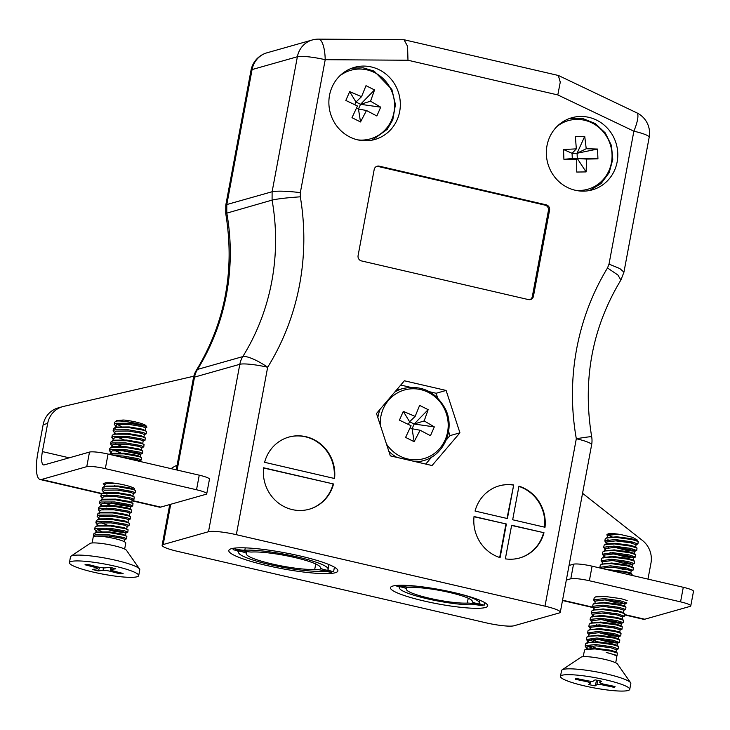 <?xml version="1.0" encoding="UTF-8"?>
<svg xmlns="http://www.w3.org/2000/svg" width="730" height="730" viewBox="0 0 730 730"><rect width="100%" height="100%" fill="white"/><g stroke="black" fill="none" stroke-linecap="round" stroke-linejoin="round"><path stroke-width="1.09" d="M549.562 210.167A4.499 4.27 74.2 0 0 546.177 204.82L379.217 166.148A4.499 4.27 74.2 0 0 374.189 169.543L358.092 255.573A4.499 4.27 74.2 0 0 361.478 260.92L528.438 299.592A4.499 4.27 74.2 0 0 533.466 296.197L549.562 210.167L548.431 210.486A4.499 4.27 74.2 0 0 545.045 205.139L378.085 166.467A4.499 4.27 74.2 0 0 376.616 166.394M513.701 484.93A37.485 35.587 74.2 0 0 499.32 485.824A37.485 35.587 74.2 0 0 475.057 511.055L507.405 518.546L513.701 484.93L506.994 518.455M334.559 478.515A37.485 35.587 74.2 0 0 288.87 437.078A37.485 35.587 74.2 0 0 264.607 462.309L334.559 478.515M236.328 534.679A22.493 3.276 -169.4 0 0 208.488 531.723L239.823 364.297A22.493 21.352 -105.8 0 1 242.789 356.605A22.493 5.338 31.9 0 1 267.664 367.245L236.328 534.679L544.991 606.174L576.317 438.739A22.493 0.748 -10 0 1 591.674 436.75C582.376 379.919 592.121 327.67 620.902 280.01L617.826 274.945L607.506 267.974L609.002 264.114L619.825 268.549L623.94 272.153L620.984 279.836M333.537 483.981L263.585 467.775A37.485 35.587 74.2 0 0 309.283 509.211A37.485 35.587 74.2 0 0 333.537 483.981L263.566 468.003M512.67 519.769L545.009 527.261A37.485 35.587 74.2 0 0 518.957 486.153L512.67 519.769M511.648 525.235L505.352 558.851A37.485 35.587 74.2 0 0 519.733 557.957A37.485 35.587 74.2 0 0 543.987 532.727L511.648 525.235M474.035 516.521A37.485 35.587 74.2 0 0 500.096 557.629L506.383 524.012L474.035 516.521M357.782 139.886A37.485 35.587 74.2 0 0 374.809 139.503A37.485 35.587 74.2 0 0 398.845 93.741A37.485 35.587 74.2 0 0 354.397 67.361A37.485 35.587 74.2 0 0 328.911 104.235A37.485 35.587 74.2 0 0 357.782 139.886M575.249 190.256A37.485 35.587 74.2 0 0 592.276 189.873A37.485 35.587 74.2 0 0 616.312 144.111A37.485 35.587 74.2 0 0 571.864 117.74A37.485 35.587 74.2 0 0 546.378 154.605A37.485 35.587 74.2 0 0 575.249 190.256M376.498 413.49L404.384 380.777L446.103 390.44L459.937 432.817L432.05 465.53L390.331 455.867L376.498 413.49M225.734 213.443L272.08 200.102C277.491 198.834 286.899 197.739 300.322 196.817A241.776 229.548 -105.8 0 1 267.664 367.245A22.493 3.276 10.6 0 0 239.823 364.297L194.518 377.109A22.493 3.276 10.6 0 0 193.459 377.848A22.493 22.493 0 0 1 196.461 370.119A22.493 5.338 31.9 0 1 197.492 369.426L242.789 356.605A219.283 208.196 74.2 0 0 272.08 200.102L272.117 191.734L226.811 204.546L226.775 212.914A219.283 208.196 -105.8 0 1 197.492 369.426A22.493 21.352 74.2 0 0 194.518 377.109L177.125 470.047M208.488 531.723L163.182 544.543A22.493 3.276 -169.4 0 0 162.124 545.273A22.493 3.276 -169.4 0 0 177.436 551.332L486.098 622.827A22.493 3.276 -169.4 0 0 513.938 625.783L559.235 612.963A22.493 3.276 -169.4 0 0 560.302 612.233A22.493 3.276 -169.4 0 0 544.991 606.174M424.13 601.018A49.476 7.2 -169.4 0 0 487.713 605.891A49.476 7.2 -169.4 0 0 440.4 589.712A49.476 7.2 -169.4 0 0 390.44 587.686A49.476 7.2 -169.4 0 0 424.13 601.018M266.587 565.458A55.48 8.066 -169.4 0 0 337.871 570.924A55.48 8.066 -169.4 0 0 284.828 552.783A55.48 8.066 -169.4 0 0 228.819 550.511A55.48 8.066 -169.4 0 0 266.587 565.458M334.139 478.415A37.485 35.587 74.2 0 0 288.642 437.142M309.055 509.275A37.485 35.587 74.2 0 0 333.09 484.109M544.589 527.16A37.485 35.587 74.2 0 0 518.911 486.408M511.602 525.454L543.987 532.727M519.505 558.021A37.485 35.587 74.2 0 0 543.54 532.854M474.016 516.749L506.383 524.012M505.927 524.14L499.685 557.501M513.245 485.058A37.485 35.587 74.2 0 0 499.092 485.888M400.733 385.057L410.351 387.283M429.404 391.7L436.138 393.26L437.653 397.905M448.603 431.448L449.963 435.637L446.176 440.08M431.759 456.989L425.736 464.07M436.138 393.26L446.103 390.44M449.963 435.637L459.937 432.817M529.898 299.665A4.499 4.27 74.2 0 0 532.334 296.517L548.431 210.486M196.461 370.119C225.242 322.477 234.996 270.255 225.725 213.443L225.771 205.203L226.811 204.546L252.078 69.56A22.493 3.276 -169.4 0 0 251.01 70.299L225.771 205.203M609.002 264.114L633.877 131.19L557.802 94.937L560.275 82.125L558.304 75.464L404.028 39.73L318.563 39.128A22.493 22.493 0 0 0 312.294 39.977L266.998 52.797A22.493 21.352 74.2 0 0 252.078 69.56L297.375 56.748A22.493 21.352 -105.8 0 1 312.294 39.977M557.802 94.937L407.979 60.234L407.568 46.273L404.028 39.73M407.979 60.234L325.215 59.696A22.493 3.276 -169.4 0 0 297.375 56.748L272.117 191.734C277.573 190.749 286.981 191.05 300.34 192.62L300.322 196.817M582.558 493.298L642.519 540.529A22.493 21.352 -105.8 0 1 650.959 563.168L647.975 579.109M69.24 457.82L42.395 451.596L47.669 423.427A22.493 21.352 -105.8 0 1 62.597 406.656A22.493 21.352 -105.8 0 1 63.528 406.418L193.833 376.196M171.158 468.66A29.985 28.47 -105.8 0 1 177.107 465.238M42.395 451.596A14.992 4.17 -77 0 0 43.544 464.928A14.992 4.17 -77 0 0 44.201 464.901L89.498 452.08A14.992 2.181 10.6 0 1 108.058 454.051L105.33 468.633A14.992 2.181 -169.4 0 0 86.77 466.662L41.473 479.482A29.985 8.34 -77 0 1 40.159 479.528A29.985 8.34 -77 0 1 37.869 452.883L43.143 424.705A22.493 21.352 -105.8 0 1 58.062 407.942L62.597 406.656M589.365 580.752A14.992 2.181 -169.4 0 0 570.805 578.78L573.534 564.199A14.992 2.181 10.6 0 1 592.094 566.17L589.365 580.752L680.561 601.867A14.992 2.181 -169.4 0 1 690.772 605.909A14.992 2.181 -169.4 0 1 690.06 606.402L644.763 619.222A29.985 8.34 103 0 1 643.449 619.268L624.661 614.915M108.058 454.051L199.254 475.175A14.992 2.181 10.6 0 1 209.464 479.218L206.736 493.79A14.992 2.181 -169.4 0 1 206.024 494.283L160.728 507.104A29.985 8.34 103 0 1 159.414 507.158L131.984 500.798M596.41 596.629A15.367 2.236 -169.4 0 0 595.862 596.811M624.862 603.372A15.367 2.236 -169.4 0 0 625.72 602.834M570.805 578.78L566.316 580.049M134.311 489.456A15.367 2.236 -169.4 0 0 134.667 489.091A15.367 2.236 -169.4 0 0 124.21 484.948A15.367 2.236 -169.4 0 0 104.454 483.433A15.367 2.236 -169.4 0 0 105.01 484.218M206.736 493.79A14.992 2.181 -169.4 0 0 196.525 489.757L199.254 475.175M105.33 468.633L196.525 489.757M573.534 564.199L569.053 565.467M592.094 566.17L683.289 587.294A14.992 2.181 10.6 0 1 693.5 591.327L690.772 605.909M96.506 536.112L108.624 536.012L122.056 538.284L124.766 539.406L124.301 541.87M96.999 532.097L96.114 530.646L97.601 529.588L109.847 529.451L123.279 531.723L125.852 532.946L112.822 530.993L106.334 529.168M98.221 525.536L97.336 524.085L98.824 523.027L111.079 522.89L124.511 525.162L127.084 526.385L129.037 525.627L126.025 524.295L111.097 521.649L97.519 521.695L95.885 522.817L97.227 524.688M99.453 518.975L98.568 517.524L100.056 516.466L112.301 516.329L125.733 518.601L128.444 519.714L127.987 522.178L127.321 522.37M99.335 513.427L99.791 510.964L101.278 509.905L113.533 509.768L126.965 512.031L129.538 513.263L131.309 512.652L129.885 512.77M110.02 509.476L106.115 508.053M101.799 505.753L101.023 504.403L102.51 503.344L114.765 503.207L128.188 505.47L130.907 506.593L130.442 509.056M100.913 505.005L99.563 503.134L101.196 502.012L114.783 501.966L129.703 504.613L132.723 505.936L130.761 506.702L117.731 504.74L111.252 502.915M101.789 500.305L102.255 497.842L103.742 496.783L115.988 496.637L129.42 498.909L132.13 500.032L131.665 502.495L131.008 502.687M103.021 493.745L103.478 491.272L104.965 490.222L117.22 490.076L130.652 492.348L133.362 493.471L132.896 495.935M104.244 487.175L104.709 484.711L106.197 483.661L114.719 483.223M121.098 457.071L136.784 459.544L139.503 460.666L137.267 460.812M109.39 450.638L111.024 449.516L124.611 449.479L139.53 452.125L142.542 453.449L142.834 451.04L140.087 449.963L125.277 447.308L111.088 447.417L109.801 448.439L109.39 450.638L111.617 453.266L110.85 451.906L112.338 450.848L124.584 450.711L138.016 452.983L140.726 454.106L139.403 454.297L121.071 450.428M112.958 446.796L112.073 445.346L113.561 444.287L125.815 444.15L139.248 446.422L141.821 447.654L143.774 446.888L140.753 445.565L125.834 442.918L112.247 442.955L110.613 444.077L112.849 446.705M112.84 441.248L113.305 438.785L114.792 437.726L127.038 437.589L140.47 439.862L143.18 440.984L142.724 443.448M115.678 433.875L114.528 432.224L116.015 431.165L128.27 431.029L141.702 433.301L144.275 434.532L146.036 433.912L144.622 434.031M116.645 427.114L115.76 425.663L117.247 424.604L129.493 424.468L142.925 426.74L145.498 427.962L146.949 427.123L144.312 425.836L129.52 423.236L115.933 423.272L114.3 424.395L116.535 427.023M116.526 421.566L116.709 420.58L123.726 420.024L115.997 421.173L114.71 422.195L114.3 424.395M95.119 532.717L97.2 532.033L109.537 531.924L122.905 534.205L126.865 536.34L124.118 535.263L109.308 532.599L95.584 532.581L93.841 533.739L93.422 535.939L95.055 534.816L108.642 534.78L123.562 537.426L126.582 538.749L124.976 539.014M96.351 526.157L98.431 525.472L110.759 525.363L124.127 527.644L128.097 529.779L125.35 528.702L110.54 526.038L96.816 526.02L95.064 527.179L94.654 529.378L96.287 528.255L109.874 528.219L124.793 530.865L127.805 532.188L125.852 532.946M107.109 525.071L101.005 522.653M97.574 519.596L99.654 518.911L111.991 518.802L125.359 521.083L129.329 523.218L126.582 522.142L111.763 519.477L98.039 519.459L96.296 520.618L95.885 522.817M98.805 513.035L100.886 512.351L113.214 512.241L126.582 514.522L130.551 516.658L127.805 515.581L112.995 512.916L99.271 512.898L97.519 514.057L97.108 516.256L98.742 515.134L112.329 515.088L127.248 517.734L130.268 519.057L128.307 519.824M103.459 509.531L101.424 508.29M100.028 506.474L102.118 505.79L114.446 505.68L127.814 507.961L131.783 510.097L129.037 509.02L114.218 506.355L100.494 506.337L98.751 507.496L98.34 509.695L99.974 508.573L113.551 508.527L128.48 511.173L131.309 512.652M110.787 505.379L104.682 502.97M132.723 505.936L133.006 503.536L130.259 502.459L115.45 499.795L101.26 499.913L103.341 499.229L115.669 499.119L129.037 501.401L131.665 502.495M102.492 493.352L104.572 492.668L116.9 492.558L130.268 494.84L134.238 496.975L131.491 495.898L116.681 493.234L102.948 493.215L101.205 494.365L100.795 496.564L102.428 495.442L116.015 495.405L130.935 498.052L133.946 499.375L131.993 500.141M103.715 486.791L105.795 486.107L118.132 485.998L131.491 488.279L135.461 490.414L132.714 489.328L117.904 486.673L104.18 486.655L102.437 487.804L102.017 490.003L103.651 488.881L117.238 488.845L132.157 491.491L135.178 492.814L133.225 493.58M117.53 486.627L114.473 485.696M111.608 453.394L124.264 453.193L137.632 455.465L141.602 457.601L138.855 456.524L124.045 453.868L109.856 453.978L111.608 453.394M120.614 452.892L114.51 450.483M111.088 447.417L113.168 446.733L125.496 446.632L138.864 448.904L142.834 451.04M121.837 446.331L115.742 443.913M112.31 440.856L114.391 440.172L126.719 440.062L140.087 442.344L144.056 444.479L141.31 443.402L126.5 440.738L112.776 440.719L111.033 441.878L110.613 444.077M126.126 440.701L114.929 436.111M114.583 434.04L127.951 433.501L141.319 435.783L145.288 437.918L142.542 436.841L127.732 434.177L113.999 434.158L112.256 435.317L111.845 437.516L113.478 436.394L127.066 436.357L141.985 439.004L144.996 440.327L143.043 441.093M114.765 427.734L116.846 427.05L129.183 426.94L142.551 429.222L146.52 431.357L143.774 430.28L128.954 427.616L115.23 427.598L113.488 428.756L113.077 430.955L114.71 429.833L128.288 429.797L143.217 432.443L146.036 433.912M115.997 421.173L123.096 419.987M96.88 532.006L94.654 529.378M125.405 532.416L109.683 529.433M99.344 518.875L97.108 516.256M99.681 511.566L98.34 509.695M130.323 506.173L114.601 503.189M102.136 498.444L100.795 496.573M103.368 491.883L102.017 490.012M104.591 485.313L103.249 483.442M114.619 455.566L123.379 456.04L138.298 458.686L141.319 460.01L139.357 460.776M138.91 460.247L123.197 457.254M142.542 453.449L140.589 454.215M113.187 439.387L111.845 437.516M115.303 433.584L113.077 430.955M115.349 423.455L121.445 426.557M146.228 433.766L146.52 431.357M144.996 440.327L145.288 437.918M143.774 446.888L144.056 444.479M141.319 460.01L141.602 457.601M135.178 492.814L135.461 490.414M133.946 499.375L134.238 496.975M101.26 499.913L99.974 500.926L99.563 503.134M131.491 512.496L131.783 510.097M130.268 519.057L130.551 516.658M129.037 525.627L129.329 523.218M127.805 532.188L128.097 529.779M97.455 529.633L101.799 531.54M126.582 538.749L126.865 536.34M69.423 562.648L70.509 556.817A35.232 5.128 10.6 0 1 71.029 556.141L90 543.458A18.743 2.728 10.6 0 1 108.651 544.58A18.743 2.728 10.6 0 1 126.445 550.274L139.539 568.971A35.232 5.128 10.6 0 1 139.777 569.783L138.691 575.614A35.232 5.128 10.6 0 1 103.112 574.172A35.232 5.128 10.6 0 1 69.423 562.648A35.232 5.128 10.6 0 1 73.018 561.133A35.232 5.128 10.6 0 1 112.42 565.604A35.232 5.128 10.6 0 1 138.691 575.614M124.657 549.042L125.779 543.01A16.553 2.409 -169.4 0 0 109.956 537.599A16.553 2.409 -169.4 0 0 93.239 536.924L92.117 542.956M116.143 421.128A16.553 2.409 10.6 0 1 129.374 422.095A16.553 2.409 10.6 0 1 144.312 425.836M71.029 556.141A35.232 5.128 10.6 0 1 74.113 555.302A35.232 5.128 10.6 0 1 111.015 559.235A35.232 5.128 10.6 0 1 139.539 568.971M123.105 573.479A20.239 2.947 10.6 0 1 120.158 573.835L110.568 571.362A5.694 0.83 -169.4 0 0 103.058 570.376L98.304 570.942A20.239 2.947 10.6 0 1 92.354 569.409L97.117 568.843A5.694 0.83 -169.4 0 0 97.701 568.597A5.694 0.83 -169.4 0 0 94.59 567.246L84.999 564.774A20.239 2.947 10.6 0 1 87.947 564.418L97.537 566.891A5.694 0.83 -169.4 0 0 105.047 567.885L109.81 567.32A20.239 2.947 10.6 0 1 115.751 568.843L110.987 569.418A5.694 0.83 -169.4 0 0 110.412 569.665A5.694 0.83 -169.4 0 0 113.515 571.015L123.105 573.479M119.921 572.658L120.158 573.835M99.663 567.365L98.304 570.942M146.949 427.123L145.982 425.736A14.992 2.181 -169.4 0 0 123.726 420.024M587.513 648.815L586.783 647.008L596.072 645.849L610.755 647.729L616.321 649.682L618.301 648.897L611.932 646.753L595.625 644.544L585.387 645.658L585.98 647.51L587.404 648.724M588.736 642.254L588.006 640.438L597.295 639.288L611.986 641.168L617.543 643.121L608.701 642.072L598.162 639.334M588.599 636.697L589.238 633.877L598.527 632.727L613.218 634.598L618.775 636.56L609.933 635.511L599.394 632.773M589.831 630.136L590.461 627.316L599.759 626.167L614.441 628.037L620.171 629.862L619.706 632.326M600.626 626.212L596.556 624.761M592.313 622.471L591.692 620.755L600.982 619.597L615.673 621.476L621.23 623.438L612.388 622.389L601.848 619.651M592.286 617.014L592.915 614.195L602.214 613.036L616.896 614.915L622.462 616.877L624.305 616.23L618.073 613.948L601.766 611.74L591.528 612.853L592.121 614.697L593.545 615.91M594.877 609.44L593.344 608.136L592.751 606.292L602.989 605.179L619.305 607.387L625.674 609.532L623.685 610.317M593.517 610.444L594.147 607.634L603.436 606.475L618.127 608.355L623.858 610.18L623.292 612.479L624.725 613.665L618.684 611.786L602.414 609.55L593.025 610.061L591.702 611.074M594.74 603.883L595.37 601.073L604.668 599.914L619.35 601.794L624.917 603.756L616.074 602.706L605.535 599.969M601.465 568.332L610.809 567.11L625.491 568.989L631.058 570.942L632.819 570.331L623.019 569.281L615.034 567.429M602.113 564.518L602.743 561.708L612.032 560.549L626.723 562.428L632.326 564.372L623.438 563.341L608.838 559.144M604.595 556.862L603.966 555.147L613.264 553.988L627.946 555.868L633.549 557.802L624.67 556.78L610.061 552.583M605.927 550.393L605.197 548.586L614.487 547.427L629.178 549.307L634.735 551.26L625.893 550.21L615.354 547.473M605.79 544.836L606.429 542.025L615.718 540.866L630.41 542.746L635.967 544.699L637.947 543.914L631.578 541.769L615.271 539.561L605.033 540.674L606.146 542.965M607.022 538.275L607.652 535.455L616.95 534.305L620.874 534.588L632.335 537.262L637.025 539.798L636.898 540.465M586.692 649.162L595.744 648.313L610.408 650.211L615.928 651.844L615.408 652.218M596.474 648.359L590.223 645.922M618.301 648.897L618.584 646.47L612.543 644.59L596.273 642.354L586.883 642.865L596.976 641.752L611.64 643.65L617.151 645.284L616.631 645.658M597.706 641.798L591.455 639.361M588.115 636.305L598.198 635.191L612.862 637.089L618.383 638.723L619.816 639.909L613.775 638.029L597.505 635.793L588.115 636.305L587.011 636.907L586.382 639.526L596.848 637.983L613.163 640.192L619.314 642.51L609.514 641.46L601.52 639.608M589.338 629.744L599.43 628.63L614.094 630.528L619.615 632.162L621.038 633.348L614.998 631.468L598.728 629.233L589.338 629.744L588.015 630.756L587.604 632.965L598.08 631.423L614.386 633.631L620.546 635.939L610.736 634.899L602.752 633.047M590.57 623.183L600.653 622.07L615.317 623.967L620.838 625.601L622.27 626.787L616.23 624.907L599.96 622.672L590.57 623.183L589.247 624.196L588.836 626.404L599.303 624.862L615.618 627.07L621.987 629.214L620.007 629.999M591.793 616.622L601.885 615.509L616.549 617.407L622.07 619.04L623.502 620.226L617.461 618.346L601.182 616.111L591.793 616.622L590.47 617.635L590.059 619.843M593.025 610.061L603.117 608.948L617.781 610.846L623.292 612.479M594.247 603.5L604.34 602.387L619.004 604.285L624.524 605.918L625.957 607.105L619.916 605.225L603.637 602.989L594.247 603.5L593.152 604.102L592.514 606.721M606.557 569.519L625.145 571.471L630.665 573.114L632.098 574.3L626.057 572.42L609.304 570.148M601.62 564.135L611.703 563.022L626.377 564.911L631.888 566.553L633.321 567.739L627.28 565.86L611.01 563.615L601.62 564.135L600.297 565.148L599.887 567.347L610.362 565.805L626.668 568.013L632.819 570.331M602.843 557.574L612.935 556.461L627.599 558.35L633.12 559.992L634.553 561.178L628.512 559.299L612.233 557.054L602.843 557.574L601.52 558.587L601.109 560.786L611.585 559.244L627.9 561.452L634.27 563.596L632.28 564.381M604.075 551.004L614.167 549.9L628.831 551.789L634.343 553.422L635.775 554.617L629.735 552.738L613.465 550.493L604.075 551.004L602.752 552.017L602.341 554.225L612.817 552.683L629.123 554.891L635.492 557.036L633.512 557.82M608.647 547.5L606.657 546.259M604.914 549.526L603.801 547.235L614.039 546.122L630.355 548.33L636.724 550.475L637.007 548.048L630.966 546.177L614.687 543.932L605.307 544.443L607.059 543.859L615.39 543.33L630.054 545.228L635.574 546.861L635.054 547.235M609.869 540.939L607.889 539.698M606.53 537.882L616.622 536.769L631.286 538.667L636.806 540.3L638.23 541.487L632.189 539.607L615.919 537.371L606.53 537.882L605.207 538.895M615.7 662.785L616.832 656.754A16.553 2.409 -169.4 0 0 606.21 652.447L617.078 655.458L616.166 655.868M588.626 642.163L586.382 639.526M588.955 634.826L587.604 632.956M590.178 628.265L588.836 626.395M591.409 621.705L590.296 619.414L600.534 618.301L616.85 620.509L623.219 622.654L621.23 623.438M620.847 622.882L605.207 619.916M595.087 602.022L593.983 599.731L604.221 598.618L620.527 600.827L626.897 602.962M602.46 562.648L601.109 560.777M605.033 556.853L602.341 554.216M633.12 557.273L617.489 554.307M636.724 550.475L626.705 549.599L613.246 546.077M607.488 543.731L605.626 542.527M620.874 534.588L606.922 534.652L607.369 536.404M637.947 543.914L638.23 541.487M605.307 544.443L604.203 545.045L603.564 547.664M635.492 557.036L635.775 554.617M634.27 563.596L634.553 561.178M633.038 570.157L633.321 567.739M632.052 575.423L632.098 574.3M627.18 600.544L621.139 598.664L604.869 596.428L595.479 596.939L594.156 597.952L593.745 600.16M625.674 609.532L625.957 607.105M624.442 616.093L624.725 613.665M623.219 622.654L623.502 620.226M621.987 629.214L622.27 626.787M620.755 635.775L621.038 633.348M619.533 642.336L619.816 639.909M589.183 639.79L593.49 641.679M586.883 642.865L585.56 643.878M587.951 646.351L594.01 648.861M617.078 655.458L617.361 653.04L611.32 651.16L595.041 648.915L585.652 649.426L584.566 650.019L583.161 656.699M581.016 657.219A18.743 2.728 10.6 0 1 581.053 657.192A18.743 2.728 10.6 0 1 599.704 658.323A18.743 2.728 10.6 0 1 617.498 664.017L630.592 682.705A35.232 5.128 10.6 0 1 630.83 683.517L629.744 689.348A35.232 5.128 10.6 0 1 629.287 689.978A35.232 5.128 10.6 0 1 591.802 687.459A35.232 5.128 10.6 0 1 560.476 676.391A35.232 5.128 10.6 0 1 596.045 677.832A35.232 5.128 10.6 0 1 629.744 689.348M634.315 542.436A16.553 2.409 10.6 0 1 615.344 539.561M560.476 676.391L561.562 670.56A35.232 5.128 10.6 0 1 562.018 669.93A35.232 5.128 10.6 0 1 562.082 669.885A35.232 5.128 10.6 0 1 597.14 672.002A35.232 5.128 10.6 0 1 630.592 682.705M575.203 679.238A20.239 2.947 10.6 0 1 575.286 678.964A20.239 2.947 10.6 0 1 576.28 678.453L586.847 680.652A5.694 0.83 -169.4 0 0 593.289 681.136L595.032 679.867A20.239 2.947 10.6 0 1 601.584 681.227L599.832 682.495A5.694 0.83 -169.4 0 0 599.759 682.596A5.694 0.83 -169.4 0 0 604.449 684.311L615.007 686.501A20.239 2.947 10.6 0 1 613.93 687.295L603.363 685.096A5.694 0.83 -169.4 0 0 596.921 684.612L595.178 685.881A20.239 2.947 10.6 0 1 588.626 684.521L590.378 683.253A5.694 0.83 -169.4 0 0 590.451 683.143A5.694 0.83 -169.4 0 0 585.761 681.437L575.203 679.238M596.602 680.159L595.178 685.881M613.665 686.227L613.93 687.295M620.016 534.433A14.992 2.181 -169.4 0 0 607.871 534.013L606.922 534.652M608.199 535.063A14.992 2.181 -169.4 0 0 612.014 536.733M395.103 585.606A8.185 1.195 10.6 0 1 399.575 587.513A40.734 5.922 -169.4 0 0 399.474 587.796A40.734 5.922 -169.4 0 0 428.145 598.983A40.734 5.922 -169.4 0 0 473.688 604.686A8.185 1.195 10.6 0 1 482.192 605.772L482.384 604.787M482.202 605.772L474.801 604.057A6.679 0.976 -169.4 0 0 467.31 603.08L468.222 598.217M467.31 603.08A33.525 4.873 10.6 0 1 429.833 598.335A33.525 4.873 10.6 0 1 406.4 589.165A33.525 4.873 10.6 0 1 406.455 588.982L406.793 587.176L406.455 588.973A6.679 0.976 -169.4 0 0 406.455 588.973A6.679 0.976 -169.4 0 0 401.911 587.166L395.14 585.606M246.439 553.595A7.501 1.095 -169.4 0 0 246.439 553.577A7.501 1.095 -169.4 0 0 241.338 551.561L233.116 549.663A9.189 1.332 10.6 0 1 238.719 551.953A45.698 6.652 -169.4 0 0 238.601 552.263A45.698 6.652 -169.4 0 0 270.766 564.819A45.698 6.652 -169.4 0 0 321.866 571.207A9.189 1.332 10.6 0 1 331.329 572.411L323.116 570.504A7.501 1.095 -169.4 0 0 314.712 569.409A37.613 5.475 10.6 0 1 272.673 564.089A37.613 5.475 10.6 0 1 246.375 553.796A37.613 5.475 10.6 0 1 246.439 553.595M246.822 551.57L246.439 553.568L246.822 551.57M315.734 563.962L314.712 569.409M331.539 571.307L331.329 572.411M233.125 549.663L233.381 548.276L233.116 549.663M398.379 585.332L403.9 586.61A6.679 0.976 -169.4 0 0 411.391 587.586A33.525 4.873 10.6 0 1 448.868 592.322A33.525 4.873 10.6 0 1 472.301 601.502A33.525 4.873 10.6 0 1 472.246 601.684L472.246 601.693A6.679 0.976 -169.4 0 0 472.246 601.693A6.679 0.976 -169.4 0 0 476.79 603.491L484.191 605.207L484.683 602.588M484.191 605.207L484.191 605.207A8.185 1.195 10.6 0 1 479.126 603.144A40.734 5.922 -169.4 0 0 479.227 602.87A40.734 5.922 -169.4 0 0 458.659 593.673M420.58 586.637A40.734 5.922 -169.4 0 0 405.013 585.98L405.132 585.332M405.013 585.98A8.185 1.195 10.6 0 1 398.635 585.314M320.251 567.84A7.501 1.095 -169.4 0 0 320.251 567.849A7.501 1.095 -169.4 0 0 325.352 569.875L333.564 571.773A9.189 1.332 10.6 0 1 327.971 569.482A45.698 6.652 -169.4 0 0 328.089 569.172A45.698 6.652 -169.4 0 0 295.924 556.616A45.698 6.652 -169.4 0 0 244.815 550.219A9.189 1.332 10.6 0 1 235.361 549.024L243.574 550.931A7.501 1.095 -169.4 0 0 251.978 552.026A37.613 5.475 10.6 0 1 294.017 557.346A37.613 5.475 10.6 0 1 320.315 567.639A37.613 5.475 10.6 0 1 320.251 567.84L320.251 567.849M235.361 549.024L235.553 548.011L235.352 549.024M245.262 547.865L244.815 550.219M334.431 567.192L333.573 571.773M339.669 75.993A35.66 33.854 -105.8 0 1 393.178 95.347A35.66 33.854 -105.8 0 1 357.737 139.877M357.463 105.996L345.819 100.448L349.679 91.642L361.542 96.679L366.004 85.665L374.545 89.936L370.566 101.196L380.704 107.173L376.853 115.979L366.487 110.513L360.52 121.956L351.988 117.685L357.463 105.996M349.679 91.642L355.975 102.027L354.798 104.7M356.532 108.049L358.466 109.016L360.52 121.956M366.487 110.513L358.466 109.016L360.529 104.308L380.704 107.173M370.566 101.196L360.529 104.308L355.975 102.027L361.542 96.679M374.545 89.936L360.529 104.308M417.779 462.227A37.485 35.587 74.2 0 0 418.454 462.044L423.327 460.666A37.485 35.587 -105.8 0 1 416.255 461.871M394.802 392.019A37.485 35.587 -105.8 0 1 402.914 388.524L398.042 389.902A37.485 35.587 74.2 0 0 396.071 390.532M380.257 424.997A35.66 33.854 -105.8 0 1 417.943 389.09A35.66 33.854 -105.8 0 1 446.997 434.596A35.66 33.854 -105.8 0 1 400.213 456.259A35.66 33.854 -105.8 0 1 386.462 444.013M411.072 425.718L399.438 420.17L403.288 411.364L415.151 416.401L419.622 405.387L428.154 409.658L424.185 420.918L434.323 426.895L430.463 435.701L420.106 430.235L414.138 441.677L405.597 437.407L411.072 425.718M403.288 411.364L409.585 421.748L408.417 424.422M410.141 427.762L412.085 428.738L414.138 441.677M420.106 430.235L412.085 428.738L414.138 424.03L434.323 426.895M424.185 420.918L414.138 424.03L409.585 421.748L415.151 416.401M428.154 409.658L414.138 424.03M557.127 126.363A35.66 33.854 -105.8 0 1 609.979 143.6A35.66 33.854 -105.8 0 1 579.428 190.466A35.66 33.854 -105.8 0 1 575.203 190.247M576.727 159.213L563.907 159.304L563.533 149.522L576.335 148.865L575.368 136.455L584.73 136.328L586.226 148.728L597.551 149.057L597.934 158.848L586.628 159.076L586.09 171.915L576.736 172.043L576.727 159.213L572.284 158.538L563.907 159.304M563.533 149.522L572.083 153.309L572.284 158.538L577.284 158.474L586.09 171.915M586.628 159.076L577.284 158.474L577.083 153.245L597.551 149.057M597.934 158.848L577.284 158.474M586.226 148.728L577.083 153.245L572.083 153.309L576.335 148.865M584.73 136.328L577.083 153.245M560.302 612.233L591.629 444.798A22.493 3.276 10.6 0 0 576.317 438.739A241.776 229.548 -105.8 0 1 607.506 267.974M318.563 39.128A22.493 6.807 -89.6 0 1 325.215 59.696L300.34 192.62M170.72 504.275L163.182 544.543M545.045 205.139L546.177 204.82M532.334 296.517L533.466 296.197M378.085 166.467L379.217 166.148M649.189 137.249A22.493 22.493 0 0 0 636.761 112.812A22.493 5.42 -64.5 0 1 633.877 131.19A22.493 3.276 10.6 0 1 649.189 137.249L623.94 272.153M562.556 600.179L592.55 607.123M624.725 614.578L644.763 619.222M41.473 479.482L102.063 493.517M132.048 500.461L160.728 507.104M680.561 601.867L683.289 587.294M47.669 423.427L43.143 424.705M86.77 466.662L89.498 452.08M110.568 571.362L110.814 570.075M110.987 569.418L111.316 567.675M94.79 566.188L94.59 567.246M103.523 567.894L103.058 570.376M585.944 680.46L585.761 681.437M597.715 680.378L596.921 684.612M603.363 685.096L603.546 684.11M599.832 682.495L600.133 680.898M474.801 604.057L474.993 603.026M401.911 587.166L402.093 586.19M241.548 550.457L241.338 551.561M323.335 569.345L323.116 570.504M396.874 457.382A37.485 35.587 -105.8 0 1 388.844 451.295M377.848 417.624A37.485 35.587 -105.8 0 1 380.193 409.156M193.459 377.848L176.24 469.846M169.743 504.549L162.124 545.273M266.998 52.797A22.493 22.493 0 0 0 251.01 70.299M591.629 444.798A22.493 22.493 0 0 0 591.674 436.75M558.623 75.573L636.761 112.812M562.492 600.516L592.769 607.533M40.159 479.528L101.625 493.772M106.726 494.949L112.913 496.382M96.114 530.646L95.648 533.11M125.989 532.836L125.533 535.3M97.336 524.085L96.88 526.549M127.221 526.275L126.755 528.739M98.568 517.524L98.112 519.988M129.675 513.154L129.21 515.617M101.023 504.403L100.567 506.866M134.302 488.452L134.137 489.31M139.503 460.666L139.375 461.305M110.85 451.906L110.385 454.37M140.726 454.106L140.26 456.569M112.073 445.346L111.617 447.809M141.958 447.545L141.492 450.009M114.528 432.224L114.072 434.688M144.412 434.423L143.947 436.887M115.76 425.663L115.294 428.127M145.635 427.853L145.179 430.317M126.39 538.895L124.629 539.516M131.582 502.349L133.006 503.536M115.294 433.711L113.542 434.295M110.412 569.665L110.805 567.548M97.701 568.597L97.993 567.009M586.61 647.355L586.144 649.819M616.485 649.554L616.029 652.009M587.832 640.794L587.376 643.258M617.717 642.984L617.252 645.448M618.94 636.423L618.483 638.887M591.519 621.111L591.063 623.575M621.403 623.301L620.938 625.765M622.626 616.74L622.161 619.204M625.081 603.619L624.625 606.082M631.222 570.814L630.756 573.278M632.454 564.254L631.988 566.717M603.801 555.493L603.336 557.957M633.677 557.693L633.211 560.156M605.024 548.933L604.568 551.396M634.908 551.132L634.443 553.595M636.131 544.571L635.675 547.025M619.314 642.51L617.543 643.121M620.546 635.939L618.775 636.56M626.678 603.135L624.917 603.756M603.172 555.649L603.683 556.087M636.505 550.648L634.735 551.26M587.413 648.842L585.652 649.426M615.928 651.844L617.361 653.04M617.151 645.284L618.584 646.47M597.24 596.346L595.479 596.939M635.574 546.861L637.007 548.048M585.56 643.887L585.15 646.087M591.702 611.083L591.291 613.282M605.207 538.904L604.796 541.103M581.053 657.192L562.082 669.885M590.451 683.143L590.807 681.245M599.759 682.596L600.078 680.88M479.227 602.87L479.729 600.206M328.947 564.564L328.089 569.172M351.887 68.182L363.011 67.79L374.152 71.12L391.873 89.434L395.432 104.609L392.786 119.82L387.201 129.374L372.245 140.124M402.914 388.524C421.657 384.719 435.846 391.599 445.492 409.156C455.429 429.158 443.94 455.602 423.327 460.666M569.354 118.552L582.659 118.506L595.224 123.516L605.289 132.942L611.43 145.471L612.78 159.368L609.158 172.672L601.091 183.54L589.703 190.493"/></g></svg>
